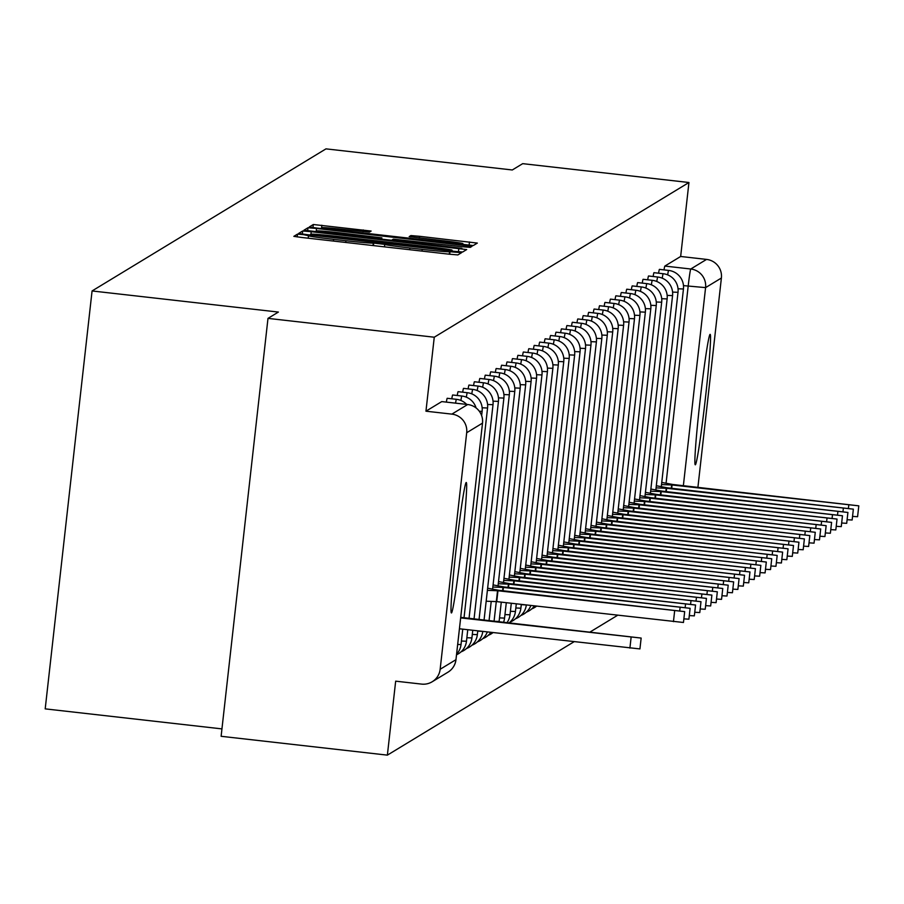 <?xml version="1.0" encoding="UTF-8"?>
<svg xmlns="http://www.w3.org/2000/svg" width="904" height="904" viewBox="0 0 904 904"><rect width="100%" height="100%" fill="white"/><g stroke="black" fill="none" stroke-linecap="round" stroke-linejoin="round"><path stroke-width="1.36" d="M303.473 234.633L297.484 234.125L293.845 236.351L301.71 237.469L449.322 254.205L457.865 254.928L461.515 252.702L449.548 251.696A26.431 0.78 6.4 0 1 422.213 249.391L409.919 248.001A26.431 0.78 6.4 0 1 384.742 244.385L373.284 243.052A26.431 0.78 6.4 0 1 345.949 240.746L333.644 239.357A26.431 0.78 6.4 0 1 308.479 235.741A26.431 0.78 6.4 0 0 308.479 235.741L303.473 234.633M466.148 482.533A65.63 2.52 96.5 0 0 456.215 548.412A65.63 2.52 96.5 0 0 451.446 612.935A65.63 2.52 96.5 0 0 451.514 612.912A65.63 2.52 96.5 0 0 461.447 547.033A65.63 2.52 96.5 0 0 466.227 482.51A65.63 2.52 96.5 0 0 466.148 482.533M710.024 334.378A65.63 2.52 96.5 0 0 700.103 400.257A65.63 2.52 96.5 0 0 695.323 464.792A65.63 2.52 96.5 0 0 695.402 464.769A65.63 2.52 96.5 0 0 705.323 398.89A65.63 2.52 96.5 0 0 710.103 334.356A65.63 2.52 96.5 0 0 710.024 334.378M371.126 231.062L313.315 224.508L309.27 226.972L317.134 228.102L473.289 245.549L477.335 243.086L419.445 236.294L410.902 235.571L409.173 236.633L441.841 240.566A22.091 0.655 6.4 0 1 462.882 243.594A22.091 0.655 6.4 0 1 440.011 241.684L342.831 230.667A22.091 0.655 6.4 0 1 321.79 227.65A22.091 0.655 6.4 0 1 344.661 229.559L369.397 232.113L371.126 231.062M384.765 244.351A26.431 0.78 6.4 0 0 384.742 244.385L384.471 246.848L384.765 244.419M466.69 432.733L440.158 669.276A16.826 16.814 -121.3 0 1 421.569 684.102L395.669 681.164L387.375 755.134L221.118 736.297L267.991 318.377L278.387 312.061L92.072 290.952L325.982 148.866L512.297 169.975L522.693 163.658L688.95 182.506L434.259 337.215L425.953 411.196L451.853 414.122L467.662 404.529A16.826 0.644 -83.5 0 1 467.673 404.517L441.762 401.591A16.826 0.644 -83.5 0 1 441.773 401.591A16.826 0.644 -83.5 0 1 441.796 401.602L467.673 404.517A16.826 16.814 -121.3 0 1 482.487 423.14L466.69 432.733A16.826 16.814 -121.3 0 0 451.853 414.122M267.991 318.377L434.259 337.215M311.213 231.706L302.671 230.983L298.625 233.435L306.49 234.577L454.102 251.301L462.645 252.024L466.69 249.56L311.213 231.706L310.931 234.238M303.947 230.204L307.993 227.751L316.536 228.463L472.012 246.329L470.272 247.38L461.729 246.668L393.33 239.153L392.166 239.865L400.043 240.995L461.887 248.34L303.947 230.215M387.375 755.134L574.017 641.761M590.086 631.998L617.556 615.319M221.943 728.895L45.2 708.872L92.072 290.952M688.95 182.506L680.655 256.476L706.555 259.414A16.826 16.814 58.7 0 1 721.392 278.025L697.911 487.335M667.672 274.873A16.826 0.644 -83.5 0 1 668.621 270.42L659.434 269.369A16.826 0.644 96.5 0 0 658.587 273.2M662.236 278.183A16.826 0.644 -83.5 0 1 663.186 273.72L653.987 272.68A16.826 0.644 96.5 0 0 653.14 276.5M656.79 281.483A16.826 0.644 -83.5 0 1 657.739 277.031L648.552 275.98A16.826 0.644 96.5 0 0 647.705 279.811M651.355 284.794A16.826 0.644 -83.5 0 1 652.292 280.33L643.106 279.291A16.826 0.644 96.5 0 0 642.258 283.11M645.908 288.093A16.826 0.644 -83.5 0 1 646.857 283.641L637.67 282.59A16.826 0.644 96.5 0 0 636.811 286.421M640.461 291.404A16.826 0.644 -83.5 0 1 641.411 286.941L632.224 285.901A16.826 0.644 96.5 0 0 631.376 289.721M635.026 294.704A16.826 0.644 -83.5 0 1 635.975 290.252L626.788 289.201A16.826 0.644 96.5 0 0 625.93 293.032M629.579 298.015A16.826 0.644 -83.5 0 1 630.529 293.551L621.342 292.512A16.826 0.644 96.5 0 0 620.494 296.331M624.144 301.314A16.826 0.644 -83.5 0 1 625.093 296.862L615.906 295.811A16.826 0.644 96.5 0 0 615.048 299.642M618.698 304.625A16.826 0.644 -83.5 0 1 619.647 300.162L610.46 299.122A16.826 0.644 96.5 0 0 609.612 302.953M613.262 307.925A16.826 0.644 -83.5 0 1 614.211 303.473L605.013 302.422A16.826 0.644 96.5 0 0 604.166 306.253M607.816 311.236A16.826 0.644 -83.5 0 1 608.765 306.772L599.578 305.733A16.826 0.644 96.5 0 0 598.731 309.563M602.38 314.536A16.826 0.644 -83.5 0 1 603.33 310.083L594.131 309.032A16.826 0.644 96.5 0 0 593.284 312.863M596.934 317.846A16.826 0.644 -83.5 0 1 597.883 313.383L588.696 312.343A16.826 0.644 96.5 0 0 587.849 316.174M591.499 321.146A16.826 0.644 -83.5 0 1 592.448 316.694L583.249 315.643A16.826 0.644 96.5 0 0 582.402 319.474M586.052 324.457A16.826 0.644 -83.5 0 1 587.001 319.993L577.814 318.954A16.826 0.644 96.5 0 0 576.967 322.784M580.617 327.756A16.826 0.644 -83.5 0 1 581.566 323.304L572.368 322.265A16.826 0.644 96.5 0 0 571.52 326.084M575.17 331.067A16.826 0.644 -83.5 0 1 576.119 326.604L566.932 325.564A16.826 0.644 96.5 0 0 566.085 329.395M569.723 334.367A16.826 0.644 -83.5 0 1 570.673 329.915L561.486 328.875A16.826 0.644 96.5 0 0 560.638 332.695M564.288 337.678A16.826 0.644 -83.5 0 1 565.237 333.214L556.05 332.175A16.826 0.644 96.5 0 0 555.192 336.005M558.841 340.977A16.826 0.644 -83.5 0 1 559.791 336.525L550.604 335.486A16.826 0.644 96.5 0 0 549.756 339.305M553.406 344.288A16.826 0.644 -83.5 0 1 554.355 339.825L545.168 338.785A16.826 0.644 96.5 0 0 544.31 342.616M547.96 347.588A16.826 0.644 -83.5 0 1 548.909 343.136L539.722 342.096A16.826 0.644 96.5 0 0 538.874 345.916M542.524 350.899A16.826 0.644 -83.5 0 1 543.473 346.435L534.275 345.396A16.826 0.644 96.5 0 0 533.428 349.226M537.078 354.198A16.826 0.644 -83.5 0 1 538.027 349.746L528.84 348.707A16.826 0.644 96.5 0 0 527.992 352.526M531.642 357.509A16.826 0.644 -83.5 0 1 532.592 353.046L523.393 352.006A16.826 0.644 96.5 0 0 522.546 355.837M526.196 360.809A16.826 0.644 -83.5 0 1 527.145 356.357L517.958 355.317A16.826 0.644 96.5 0 0 517.111 359.137M520.76 364.12A16.826 0.644 -83.5 0 1 521.71 359.656L512.511 358.617A16.826 0.644 96.5 0 0 511.664 362.447M515.314 367.419A16.826 0.644 -83.5 0 1 516.263 362.967L507.076 361.928A16.826 0.644 96.5 0 0 506.229 365.747M509.879 370.73A16.826 0.644 -83.5 0 1 510.828 366.267L501.63 365.227A16.826 0.644 96.5 0 0 500.782 369.058M504.432 374.03A16.826 0.644 -83.5 0 1 505.381 369.578L496.194 368.538A16.826 0.644 96.5 0 0 495.347 372.358M498.997 377.341A16.826 0.644 -83.5 0 1 499.946 372.877L490.748 371.838A16.826 0.644 96.5 0 0 489.9 375.668M493.55 380.64A16.826 0.644 -83.5 0 1 494.499 376.188L485.312 375.149A16.826 0.644 96.5 0 0 484.465 378.968M488.103 383.951A16.826 0.644 -83.5 0 1 489.053 379.488L479.866 378.448A16.826 0.644 96.5 0 0 479.018 382.279M482.668 387.251A16.826 0.644 -83.5 0 1 483.617 382.799L474.43 381.759A16.826 0.644 96.5 0 0 473.572 385.579M477.222 390.562A16.826 0.644 -83.5 0 1 478.171 386.098L468.984 385.059A16.826 0.644 96.5 0 0 468.136 388.889M471.786 393.861A16.826 0.644 -83.5 0 1 472.736 389.409L463.549 388.37A16.826 0.644 96.5 0 0 462.69 392.189M466.34 397.172A16.826 0.644 -83.5 0 1 467.289 392.709L458.102 391.669A16.826 0.644 96.5 0 0 457.254 395.5M460.904 400.472A16.826 0.644 -83.5 0 1 461.854 396.02L452.655 394.98A16.826 0.644 96.5 0 0 451.808 398.8M455.559 403.15A16.826 0.644 -83.5 0 1 456.407 399.319L447.22 398.28A16.826 0.644 96.5 0 0 446.373 402.111M680.655 256.476L664.858 266.07A16.826 0.644 96.5 0 0 664.022 269.889M425.953 411.196L441.762 401.591M310.49 234.509L452.034 250.193A26.431 0.78 6.4 0 0 452.056 250.159A26.431 0.78 6.4 0 0 426.891 246.555L338.322 236.509A26.431 0.78 6.4 0 0 310.976 234.204L310.479 234.509M339.746 232.837A22.091 0.655 6.4 0 0 316.875 230.938A22.091 0.655 6.4 0 0 337.915 233.955L372.154 237.831L380.697 238.554L381.85 237.854L339.746 232.837M460.656 617.907L641.151 638.066L460.724 617.342M641.151 638.066L639.93 648.925L459.435 628.777M487.392 590.346L497.957 590.764L684.678 611.624L498.759 590.278L487.629 588.199M684.678 611.624L683.458 622.483L496.737 601.623L486.171 601.205M496.737 601.623L497.957 590.764M492.838 587.035L503.392 587.453L690.114 608.313L504.195 586.967L493.075 584.899M690.114 608.313L688.904 619.183L683.865 618.867M503.031 590.753L503.392 587.453M498.273 583.735L508.839 584.154L695.56 605.013L509.641 583.668L498.511 581.588M695.56 605.013L694.34 615.873L689.3 615.567M508.466 587.453L508.839 584.154M503.72 580.424L514.274 580.843L700.995 601.702L515.077 580.357L503.957 578.289M700.995 601.702L699.786 612.573L694.747 612.257M513.913 584.142L514.274 580.843M509.155 577.125L519.721 577.543L706.442 598.403L520.523 577.046L509.393 574.978M706.442 598.403L705.222 609.262L700.193 608.957M519.348 580.843L519.721 577.543M514.602 573.814L525.167 574.232L711.889 595.092L525.97 573.746L514.839 571.678M711.889 595.092L710.668 605.962L705.629 605.646M524.795 577.532L525.167 574.232M520.037 570.514L530.603 570.932L717.324 591.792L531.405 570.435L520.286 568.367M717.324 591.792L716.104 602.652L711.075 602.346M530.23 574.232L530.603 570.932M525.484 567.203L536.049 567.622L722.771 588.481L536.852 567.136L525.721 565.068M722.771 588.481L721.55 599.352L716.51 599.036M535.676 570.921L536.049 567.622M530.919 563.904L541.485 564.322L728.206 585.182L542.287 563.825L531.168 561.757M728.206 585.182L726.986 596.041L721.957 595.736M541.112 567.622L541.485 564.322M536.366 560.593L546.931 561.011L733.652 581.871L547.734 560.525L536.603 558.457M733.652 581.871L732.432 592.741L727.392 592.425M546.558 564.311L546.931 561.011M541.801 557.293L552.367 557.712L739.088 578.571L553.169 557.214L542.05 555.146M739.088 578.571L737.867 589.431L732.839 589.125M551.994 561.011L552.367 557.712M547.248 553.982L557.813 554.401L744.534 575.26L558.615 553.915L547.485 551.847M744.534 575.26L743.314 586.131L738.274 585.815M557.44 557.7L557.813 554.401M552.694 550.683L563.248 551.101L749.97 571.961L564.051 550.604L552.932 548.536M749.97 571.961L748.749 582.82L743.721 582.515M562.887 554.401L563.248 551.101M558.13 547.372L568.695 547.79L755.416 568.65L569.497 547.304L558.367 545.236M755.416 568.65L754.196 579.52L749.156 579.204M568.322 551.09L568.695 547.79M563.576 544.072L574.13 544.49L760.852 565.35L574.933 543.993L563.813 541.925M760.852 565.35L759.642 576.21L754.603 575.904M573.769 547.79L574.13 544.49M569.011 540.761L579.577 541.18L766.298 562.039L580.379 540.694L569.249 538.626M766.298 562.039L765.078 572.91L760.038 572.594M579.204 544.479L579.577 541.18M574.458 537.462L585.012 537.88L771.733 558.728L585.815 537.383L574.695 535.315M771.733 558.728L770.524 569.599L765.485 569.294M584.651 541.18L585.012 537.88M579.893 534.151L590.459 534.569L777.18 555.429L591.261 534.083L580.131 532.015M777.18 555.429L775.96 566.299L770.92 565.983M590.086 537.869L590.459 534.569M585.34 530.851L595.905 531.269L782.627 552.118L596.708 530.772L585.577 528.704M782.627 552.118L781.406 562.989L776.366 562.683M595.533 534.569L595.905 531.269M590.775 527.54L601.341 527.959L788.062 548.818L602.143 527.473L591.024 525.393M788.062 548.818L786.842 559.689L781.813 559.373M600.968 531.258L601.341 527.959M596.222 524.241L606.787 524.648L793.509 545.507L607.59 524.162L596.459 522.094M793.509 545.507L792.288 556.378L787.248 556.062M606.414 527.959L606.787 524.648M601.657 520.93L612.223 521.348L798.944 542.208L613.025 520.862L601.906 518.783M798.944 542.208L797.723 553.078L792.695 552.762M611.85 524.648L612.223 521.348M607.104 517.63L617.669 518.037L804.39 538.897L618.472 517.551L607.341 515.483M804.39 538.897L803.17 549.768L798.13 549.451M617.296 521.348L617.669 518.037M612.539 514.319L623.105 514.738L809.826 535.597L623.907 514.252L612.788 512.172M809.826 535.597L808.605 546.468L803.577 546.152M622.732 518.037L623.105 514.738M617.986 511.02L628.551 511.427L815.272 532.286L629.353 510.941L618.223 508.873M815.272 532.286L814.052 543.157L809.012 542.841M628.178 514.738L628.551 511.427M623.421 507.709L633.986 508.127L820.708 528.987L634.789 507.641L623.67 505.562M820.708 528.987L819.487 539.846L814.459 539.541M633.614 511.427L633.986 508.127M628.868 504.409L639.433 504.816L826.154 525.676L640.235 504.33L629.105 502.262M826.154 525.676L824.934 536.547L819.894 536.23M639.06 508.127L639.433 504.816M634.314 501.098L644.868 501.517L831.59 522.376L645.671 501.031L634.551 498.951M831.59 522.376L830.369 533.236L825.341 532.931M644.507 504.816L644.868 501.517M639.749 497.799L650.315 498.206L837.036 519.065L651.117 497.72L639.987 495.652M837.036 519.065L835.816 529.936L830.776 529.62M649.942 501.517L650.315 498.206M645.196 494.488L655.75 494.906L842.471 515.766L656.553 494.42L645.433 492.341M842.471 515.766L841.262 526.625L836.223 526.32M655.389 498.206L655.75 494.906M650.631 491.188L661.197 491.595L847.918 512.455L661.999 491.109L650.869 489.041M847.918 512.455L846.698 523.326L841.658 523.009M660.824 494.906L661.197 491.595M656.078 487.877L666.632 488.296L853.353 509.155L667.434 487.81L656.315 485.731M853.353 509.155L852.144 520.015L847.104 519.71M666.271 491.595L666.632 488.296M661.513 484.567L672.079 484.985L858.8 505.844L672.881 484.499L661.751 482.431M858.8 505.844L857.58 516.715L852.551 516.399M671.706 488.296L672.079 484.985M297.179 236.916L297.484 234.125M449.706 254.25L450.022 251.414M373.442 245.605L373.759 242.769M666.101 482.985L688.181 286.15A16.826 0.644 -83.5 0 1 690.758 269.008L706.555 259.414M683.492 285.619L705.583 287.619L683.367 485.685M721.392 278.025L705.583 287.619A16.826 16.814 -121.3 0 0 690.758 269.008L664.858 266.07M440.158 669.276L455.955 659.683L482.51 423.117A16.826 16.826 0 0 0 467.673 404.517M467.289 392.709A16.826 16.826 0 0 1 482.126 411.309L479.346 411.275M472.736 389.409A16.826 16.826 0 0 1 487.561 408.009L482.148 407.772M462.758 629.15L461.029 644.541L457.684 644.473M478.171 386.098A16.826 16.826 0 0 1 493.008 404.698L487.584 404.461M467.763 629.715L466.475 641.241L461.424 641.038M483.617 382.799A16.826 16.826 0 0 1 498.443 401.399L493.03 401.161M472.769 630.291L471.899 637.953L466.871 637.727M489.053 379.488A16.826 16.826 0 0 1 503.89 398.088L498.466 397.85M477.775 630.856L477.335 634.653L472.306 634.427M494.499 376.188A16.826 16.826 0 0 1 509.325 394.788L503.912 394.539M477.753 631.116L482.476 631.387M499.946 372.877A16.826 16.826 0 0 1 514.771 391.477L509.347 391.24M505.381 369.578A16.826 16.826 0 0 1 520.207 388.178L514.794 387.929M510.828 366.267A16.826 16.826 0 0 1 525.653 384.867L520.229 384.629M501.279 602.143L499.121 621.41L496.307 621.376M516.263 362.967A16.826 16.826 0 0 1 531.089 381.567L525.676 381.318M506.285 602.708L504.556 618.099L499.516 617.895M521.71 359.656A16.826 16.826 0 0 1 536.535 378.256L531.111 378.019M509.992 614.776L504.952 614.596M527.145 356.357A16.826 16.826 0 0 1 541.971 374.957L536.558 374.708M516.297 603.838L515.427 611.511L510.398 611.285M532.592 353.046A16.826 16.826 0 0 1 547.417 371.646L541.993 371.408M521.314 604.414L520.873 608.2L515.834 607.985M538.027 349.746A16.826 16.826 0 0 1 552.864 368.346L547.44 368.097M521.28 604.674L526.004 604.945M543.473 346.435A16.826 16.826 0 0 1 558.299 365.035L552.886 364.798M548.909 343.136A16.826 16.826 0 0 1 563.746 361.736L558.322 361.487M554.355 339.825A16.826 16.826 0 0 1 569.181 358.425L563.768 358.187M559.791 336.525A16.826 16.826 0 0 1 574.628 355.125L569.204 354.876M565.237 333.214A16.826 16.826 0 0 1 580.063 351.814L574.65 351.577M570.673 329.915A16.826 16.826 0 0 1 585.509 348.515L580.086 348.266M576.119 326.604A16.826 16.826 0 0 1 590.945 345.204L585.532 344.966M581.566 323.304A16.826 16.826 0 0 1 596.391 341.893L590.967 341.656M587.001 319.993A16.826 16.826 0 0 1 601.827 338.593L596.414 338.356M592.448 316.694A16.826 16.826 0 0 1 607.273 335.282L601.849 335.045M597.883 313.383A16.826 16.826 0 0 1 612.709 331.983L607.296 331.745M603.33 310.083A16.826 16.826 0 0 1 618.155 328.672L612.731 328.434M608.765 306.772A16.826 16.826 0 0 1 623.602 325.372L618.178 325.135M614.211 303.473A16.826 16.826 0 0 1 629.037 322.061L623.613 321.824M619.647 300.162A16.826 16.826 0 0 1 634.484 318.762L629.06 318.524M625.093 296.862A16.826 16.826 0 0 1 639.919 315.451L634.506 315.213M630.529 293.551A16.826 16.826 0 0 1 645.366 312.151L639.942 311.914M635.975 290.252A16.826 16.826 0 0 1 650.801 308.84L645.388 308.603M641.411 286.941A16.826 16.826 0 0 1 656.247 305.541L650.823 305.303M646.857 283.641A16.826 16.826 0 0 1 661.683 302.23L656.27 301.992M652.292 280.33A16.826 16.826 0 0 1 667.129 298.93L661.705 298.693M657.739 277.031A16.826 16.826 0 0 1 672.565 295.619L667.152 295.382M663.186 273.72A16.826 16.826 0 0 1 678.011 292.32L672.587 292.082M668.621 270.42A16.826 16.826 0 0 1 683.447 289.009L678.034 288.772M455.978 659.66L455.955 659.683A16.826 16.814 58.7 0 1 447.988 672.169A16.826 16.826 0 0 0 455.978 659.66L482.51 423.117M308.479 235.741L308.196 238.204L308.49 235.774M333.452 241.074L333.644 239.357M345.757 242.464L345.949 240.746M373.002 245.549L373.284 243.052M409.715 249.719L409.919 248.001M422.021 251.109L422.213 249.391M449.277 254.193L449.548 251.696M458.452 251.753L458.825 248.43M302.32 234.068L302.671 230.983M451.932 251.052L452.034 250.193L451.955 251.063M307.642 230.836L307.993 227.751M316.163 231.831L316.536 228.463M463.955 246.905L464.147 245.199M380.629 239.142L380.697 238.554M381.691 239.255L381.85 237.854L381.691 239.255M410.744 236.95L410.902 235.571M419.253 238.012L419.445 236.294M469.097 245.289L469.47 241.967M312.965 227.593L313.315 224.508M321.485 228.599L321.858 225.232M363.08 231.639L363.272 229.932M629.907 648.089L631.128 637.23M496.285 601.906L497.505 591.035M673.446 621.647L674.655 610.788M502.613 590.707L502.94 587.736M679.729 610.81L680.102 607.477M508.048 587.408L508.387 584.425M685.164 607.511L685.537 604.177M513.495 584.097L513.822 581.125M690.611 604.2L690.984 600.866M518.93 580.797L519.269 577.814M696.046 600.9L696.43 597.567M524.376 577.486L524.704 574.503M701.493 597.589L701.866 594.256M529.812 574.187L530.151 571.204M706.939 594.29L707.312 590.956M535.258 570.876L535.586 567.893M712.375 590.979L712.747 587.645M540.694 567.576L541.033 564.593M717.821 587.679L718.194 584.346M546.14 564.265L546.479 561.282M723.256 584.368L723.629 581.035M551.587 560.966L551.915 557.983M728.703 581.069L729.076 577.735M557.022 557.655L557.361 554.672M734.138 577.758L734.511 574.424M562.469 554.355L562.796 551.372M739.585 574.458L739.958 571.125M567.904 551.044L568.243 548.061M745.02 571.147L745.393 567.814M573.351 547.745L573.678 544.762M750.467 567.836L750.84 564.514M578.786 544.434L579.125 541.451M755.902 564.537L756.275 561.203M584.233 541.134L584.56 538.151M761.349 561.226L761.722 557.904M589.668 537.823L590.007 534.84M766.784 557.926L767.157 554.593M595.114 534.524L595.442 531.541M772.231 554.615L772.604 551.293M600.55 531.213L600.889 528.23M777.666 551.316L778.05 547.982M605.996 527.902L606.324 524.93M783.113 548.005L783.486 544.683M611.432 524.602L611.771 521.619M788.559 544.705L788.932 541.372M616.878 521.292L617.217 518.32M793.994 541.394L794.367 538.072M622.314 517.992L622.653 515.009M799.441 538.095L799.814 534.761M627.76 514.681L628.099 511.709M804.876 534.784L805.249 531.462M633.207 511.381L633.534 508.398M810.323 531.484L810.696 528.151M638.642 508.071L638.981 505.099M815.758 528.173L816.131 524.851M644.089 504.771L644.416 501.788M821.205 524.874L821.578 521.54M649.524 501.46L649.863 498.488M826.64 521.563L827.013 518.229M654.971 498.16L655.298 495.177M832.087 518.263L832.46 514.93M660.406 494.85L660.745 491.878M837.522 514.952L837.895 511.619M665.852 491.55L666.18 488.567M842.969 511.653L843.342 508.319M671.288 488.239L671.627 485.267M848.404 508.342L848.788 505.008M466.667 404.404A16.826 16.826 0 0 0 456.407 399.319M476.08 407.941A16.826 16.826 0 0 0 461.854 396.02M482.126 411.309L481.64 415.603M487.561 408.009L464.034 617.714M456.588 654.168A16.826 16.826 0 0 0 461.029 644.541M493.008 404.698L469.052 618.279M456.52 654.767A16.826 16.826 0 0 0 466.475 641.241M498.443 401.399L474.058 618.844M461.051 651.841A16.826 16.826 0 0 0 471.911 637.93M503.89 398.088L479.063 619.421M466.487 648.53A16.826 16.826 0 0 0 477.357 634.631M509.325 394.788L484.069 619.986M471.933 645.23A16.826 16.826 0 0 0 482.781 631.421M514.771 391.477L492.635 588.843M491.188 601.668L489.075 620.551M477.368 641.919A16.826 16.826 0 0 0 487.312 631.93M520.207 388.178L498.07 585.532M496.239 601.917L494.081 621.116M482.815 638.619A16.826 16.826 0 0 0 490.849 632.337M525.653 384.867L503.517 582.232M488.25 635.309A16.826 16.826 0 0 0 493.019 632.585M531.089 381.567L508.952 578.922M503.573 622.189A16.826 16.826 0 0 0 504.556 618.099M536.535 378.256L514.399 575.622M511.291 603.273L510.003 614.799A16.826 16.826 0 0 1 507.054 622.585M541.971 374.957L519.834 572.311M509.144 622.822A16.826 16.826 0 0 0 515.438 611.488M547.417 371.646L525.28 569.011M510.014 622.088A16.826 16.826 0 0 0 520.885 608.189M552.864 368.346L530.716 565.701M515.461 618.777A16.826 16.826 0 0 0 526.32 604.979M558.299 365.035L536.162 562.401M520.907 615.477A16.826 16.826 0 0 0 530.84 605.488M563.746 361.736L541.609 559.09M526.343 612.166A16.826 16.826 0 0 0 534.377 605.895M569.181 358.425L547.044 555.79M531.789 608.867A16.826 16.826 0 0 0 536.558 606.143M574.628 355.125L552.491 552.48M580.063 351.814L557.926 549.18M585.509 348.515L563.373 545.869M590.945 345.204L568.808 542.569M596.391 341.893L574.255 539.259M601.827 338.593L579.69 535.959M607.273 335.282L585.137 532.648M612.709 331.983L590.572 529.348M618.155 328.672L596.019 526.038M623.602 325.372L601.454 522.738M629.037 322.061L606.9 519.427M634.484 318.762L612.347 516.116M639.919 315.451L617.782 512.817M645.366 312.151L623.229 509.506M650.801 308.84L628.664 506.206M656.247 305.541L634.111 502.895M661.683 302.23L639.546 499.596M667.129 298.93L644.993 496.285M672.565 295.619L650.428 492.985M678.011 292.32L655.875 489.674M683.447 289.009L661.31 486.375M432.191 681.763L447.988 672.169M316.773 231.899L316.875 230.938M321.677 228.622L321.79 227.65M462.769 244.611L462.882 243.594"/></g></svg>
